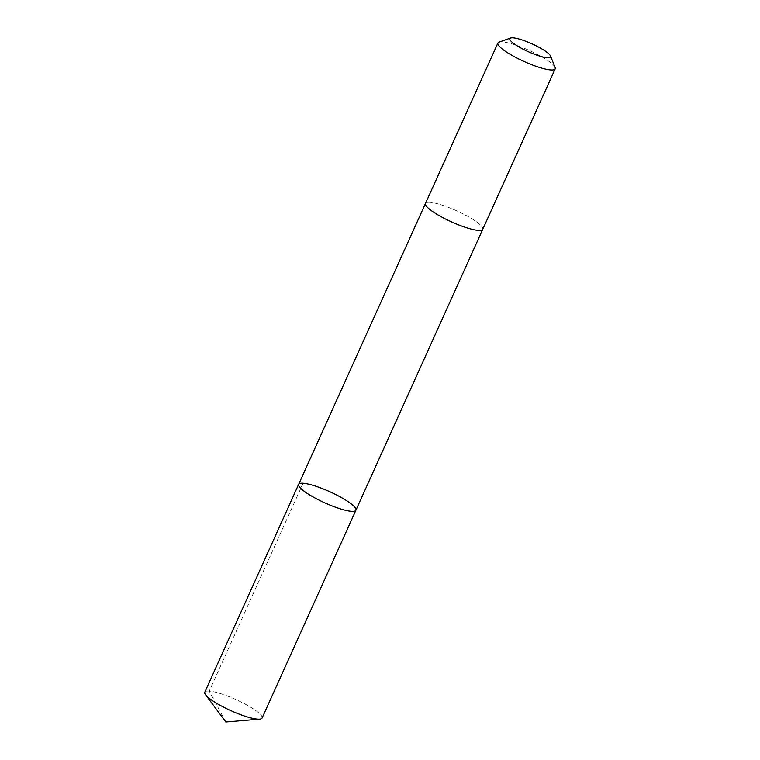 <?xml version="1.0" encoding="UTF-8"?>
<svg xmlns="http://www.w3.org/2000/svg" width="760" height="760" viewBox="0 0 760 760"><rect width="100%" height="100%" fill="white"/><g stroke="black" fill="none" stroke-linecap="round" stroke-linejoin="round"><path stroke-width="0.57" stroke-dasharray="3.8 2.85" d="M262.077 718.048A31.416 6.099 24.3 0 0 244.986 703.997A31.416 6.099 24.3 0 0 212.201 691.467A31.416 6.099 24.3 0 0 204.801 692.189M475.351 229.995A31.416 6.099 24.3 0 0 482.752 229.273A31.416 6.099 24.3 0 0 465.671 215.222A31.416 6.099 24.3 0 0 432.896 202.701A31.416 6.099 24.3 0 0 425.495 203.423A31.416 6.099 24.3 0 0 442.567 217.474A31.416 6.099 24.3 0 0 475.351 229.995M298.651 484.338A31.416 6.099 -155.7 0 1 329.792 491.701A31.416 6.099 -155.7 0 1 355.917 510.197M482.714 229.377L482.752 229.273A31.416 6.099 24.3 0 0 465.68 215.222A31.416 6.099 24.3 0 0 432.887 202.701A31.416 6.099 24.3 0 0 425.486 203.423L425.448 203.518M555.133 67.478A31.416 6.099 24.3 0 0 535.439 53.39A31.416 6.099 24.3 0 0 505.333 42.256A31.416 6.099 24.3 0 0 498.997 42.133M303.098 483.236L209.247 691.087L225.815 722"/><path stroke-width="1.14" d="M348.517 510.919A31.416 6.099 -155.7 0 1 315.733 498.389A31.416 6.099 -155.7 0 1 298.651 484.338A31.416 6.099 -155.7 0 1 329.792 491.701A31.416 6.099 -155.7 0 1 355.917 510.197A31.416 6.099 -155.7 0 1 348.517 510.919A31.416 6.099 -155.7 0 1 315.733 498.389A31.416 6.099 -155.7 0 1 298.651 484.338L204.801 692.189A31.416 6.099 24.3 0 0 205.57 694.744A31.416 6.099 24.3 0 0 226.442 708.577A31.416 6.099 24.3 0 0 254.666 718.77A31.416 6.099 24.3 0 0 259.644 719.159A31.416 6.099 24.3 0 0 262.077 718.048L355.917 510.197A31.416 6.099 -155.7 0 1 348.517 510.919M510.615 38L498.997 42.133A31.416 6.099 24.3 0 0 497.923 42.978L425.486 203.423A31.416 6.099 24.3 0 0 451.611 221.91A31.416 6.099 24.3 0 0 482.762 229.282L555.199 68.837A31.416 6.099 24.3 0 0 555.133 67.478L550.544 56.031A22.354 4.341 24.3 0 0 536.541 46.008A22.354 4.341 24.3 0 0 515.119 38.086A22.354 4.341 24.3 0 0 510.615 38A22.354 4.341 24.3 0 0 528.438 51.756A22.354 4.341 24.3 0 0 550.544 56.031M497.923 42.978A31.416 6.099 24.3 0 0 524.058 61.474A31.416 6.099 24.3 0 0 555.199 68.837M205.57 694.744L225.815 722L259.644 719.159M425.448 203.518L298.651 484.338M482.714 229.377L355.917 510.197"/></g></svg>
